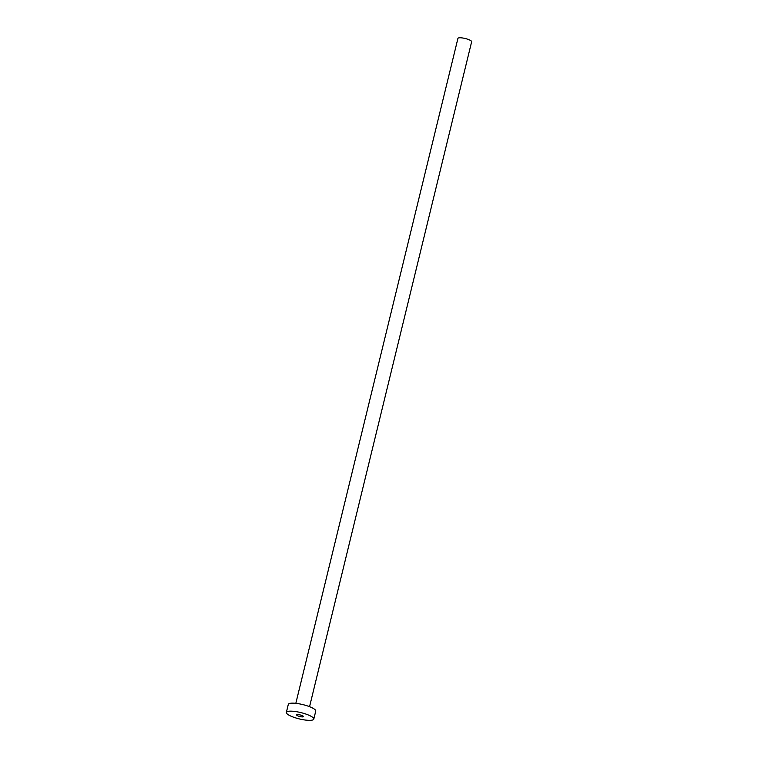 <?xml version="1.0" encoding="UTF-8"?>
<svg xmlns="http://www.w3.org/2000/svg" width="758" height="758" viewBox="0 0 758 758"><rect width="100%" height="100%" fill="white"/><g stroke="black" fill="none" stroke-linecap="round" stroke-linejoin="round"><path stroke-width="1.14" d="M298.652 714.671A3.534 0.815 -166.3 0 0 296.643 714.917A3.534 0.815 -166.3 0 0 301.495 716.841A3.534 0.815 -166.3 0 0 303.503 716.585A3.534 0.815 -166.3 0 0 298.652 714.671M295.828 703.339L457.927 38.402A7.059 1.62 13.7 0 1 461.954 37.9A7.059 1.62 13.7 0 1 471.647 41.747L309.558 706.683M286.353 712.406L288.305 704.4A14.127 3.25 13.7 0 1 296.35 703.396A14.127 3.25 13.7 0 1 315.745 711.089L313.793 719.096A14.127 3.25 13.7 0 1 305.749 720.1A14.127 3.25 13.7 0 1 286.353 712.406A14.127 3.25 13.7 0 1 294.398 711.402A14.127 3.25 13.7 0 1 313.793 719.096"/></g></svg>
